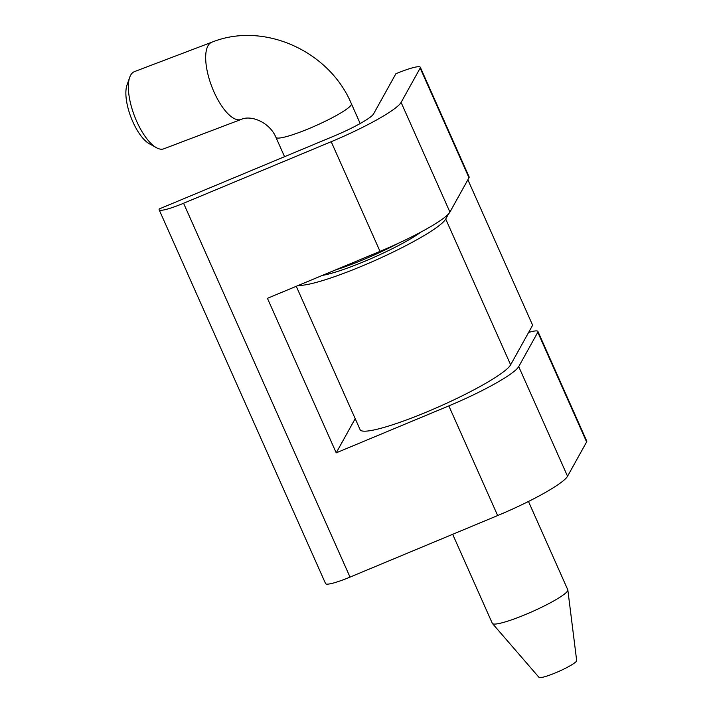 <?xml version="1.0" encoding="UTF-8"?>
<svg xmlns="http://www.w3.org/2000/svg" width="713" height="713" viewBox="0 0 713 713"><rect width="100%" height="100%" fill="white"/><g stroke="black" fill="none" stroke-linecap="round" stroke-linejoin="round"><path stroke-width="1.07" d="M398.237 243.356A61.942 8.298 156 0 1 335.226 270.049M421.249 231.894A61.942 8.298 156 0 1 372.649 257.919A61.942 8.298 156 0 1 322.454 275.378M467.88 179.765L532.629 325.208L510.633 364.824A82.592 11.069 156 0 1 433.406 409.146A82.592 11.069 156 0 1 360.118 429.707L296.26 286.296M448.584 213.873L445.714 219.025A82.592 11.069 156 0 1 377.685 259.291A82.592 11.069 156 0 1 298.506 285.36M528.467 501.471L567.771 589.749A41.292 5.535 156 0 1 567.833 589.972L576.674 660.568A20.65 2.763 156 0 1 575.632 662.074A20.65 2.763 156 0 1 551.568 674.418A20.65 2.763 156 0 1 538.983 677.35L492.442 623.536A41.292 5.535 156 0 1 492.318 623.349L452.675 534.304M567.833 589.972A41.292 5.535 156 0 1 565.73 592.993A41.292 5.535 156 0 1 525.615 614.481A41.292 5.535 156 0 1 492.442 623.536M132.484 72.833A41.292 15.748 69.2 0 0 129.695 77.361A41.292 15.748 69.2 0 0 134.409 115.809A41.292 15.748 69.2 0 0 156.414 147.689A41.292 15.748 69.2 0 0 163.794 148.821L241.11 119.445A41.292 15.748 69.2 0 1 212.831 89.223A41.292 15.748 69.2 0 1 209.8 43.457A41.292 15.748 69.2 0 1 211.779 42.236L134.463 71.612A41.292 15.748 69.2 0 0 132.484 72.833M129.695 77.361L126.985 85.097A34.411 13.119 69.2 0 0 130.916 117.137A34.411 13.119 69.2 0 0 149.258 143.705L156.414 147.689M420.305 67.254A30.285 4.055 -24 0 0 395.867 73.76L373.576 113.902A38.538 5.16 -24 0 1 334.433 135.898L159.275 208.927A30.285 4.055 -24 0 0 159.133 209.774A30.285 4.055 -24 0 0 183.571 203.258L331.206 141.709A68.822 9.224 -24 0 0 401.098 102.422L420.171 68.092A30.285 4.055 -24 0 0 420.305 67.254L469.127 176.913A30.285 4.055 156 0 1 468.994 177.76L449.921 212.082A68.822 9.224 156 0 1 380.029 251.368L267.428 298.319L336.224 452.835L448.834 405.893A68.822 9.224 -24 0 0 518.725 366.607L537.789 332.276A30.285 4.055 -24 0 0 537.932 331.438A30.285 4.055 -24 0 0 528.618 332.436M159.133 209.774L325.583 583.617A30.285 4.055 -24 0 0 350.021 577.102L497.656 515.552A68.822 9.224 -24 0 0 567.548 476.266L586.612 441.944A30.285 4.055 -24 0 0 586.754 441.097L537.932 331.438M336.224 452.835L355.199 418.674M445.714 219.025L510.633 364.824M360.19 123.527L351.393 103.759A41.292 5.535 156 0 1 349.352 106.995A41.292 5.535 156 0 1 308.471 128.803A41.292 5.535 156 0 1 275.94 137.351C269.594 122.217 251.047 114.74 241.11 119.445M331.206 141.709L380.029 251.368M183.571 203.258L350.021 577.102M448.834 405.893L497.656 515.552M420.171 68.092L468.994 177.76M401.098 102.422L449.921 212.082M537.789 332.276L586.612 441.944M518.725 366.607L567.548 476.266M284.558 156.7L275.94 137.351M351.393 103.759C329.326 50.997 263.757 21.203 211.779 42.236"/></g></svg>
